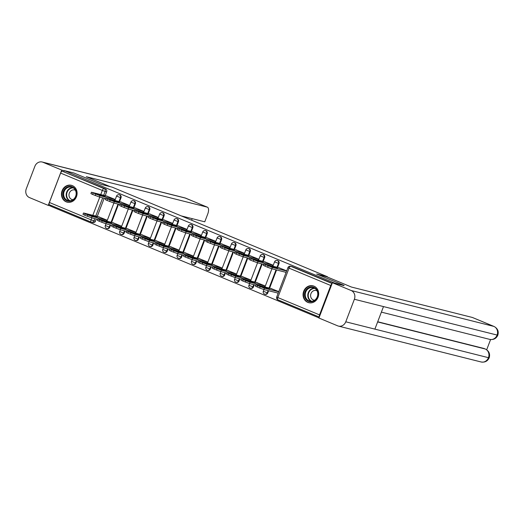 <?xml version="1.0" encoding="UTF-8"?>
<svg xmlns="http://www.w3.org/2000/svg" width="524" height="524" viewBox="0 0 524 524"><rect width="100%" height="100%" fill="white"/><g stroke="black" fill="none" stroke-linecap="round" stroke-linejoin="round"><path stroke-width="0.79" d="M119.544 201.635L121.005 197.81A2.227 1.991 -75.9 0 0 119.708 194.882L119.177 194.751A2.227 1.991 104.1 0 1 120.474 197.679L119.013 201.498M133.908 207.609L135.369 203.79A2.227 1.991 -75.9 0 0 134.072 200.862L133.541 200.725A2.227 1.991 104.1 0 1 134.838 203.653L133.378 207.478M148.272 213.589L149.733 209.764A2.227 1.991 -75.9 0 0 148.436 206.836L147.899 206.705A2.227 1.991 104.1 0 1 149.202 209.633L147.742 213.451M162.637 219.563L164.097 215.744A2.227 1.991 -75.9 0 0 162.8 212.816L162.263 212.679A2.227 1.991 104.1 0 1 163.567 215.606L162.106 219.432M177.001 225.543L178.461 221.718A2.227 1.991 -75.9 0 0 177.164 218.79L176.627 218.659A2.227 1.991 104.1 0 1 177.931 221.587L176.47 225.405M191.365 231.516L192.825 227.698A2.227 1.991 -75.9 0 0 191.529 224.77L190.991 224.632A2.227 1.991 104.1 0 1 192.288 227.56L190.834 231.385M205.729 237.496L207.19 233.671A2.227 1.991 -75.9 0 0 205.893 230.743L205.356 230.612A2.227 1.991 104.1 0 1 206.653 233.54L205.198 237.359M220.093 243.47L221.554 239.651A2.227 1.991 -75.9 0 0 220.257 236.724L219.72 236.593A2.227 1.991 104.1 0 1 221.017 239.514L219.556 243.339M234.457 249.45L235.918 245.625A2.227 1.991 -75.9 0 0 234.621 242.704L234.084 242.566A2.227 1.991 104.1 0 1 235.381 245.494L233.92 249.313M248.821 255.424L250.282 251.605A2.227 1.991 -75.9 0 0 248.979 248.677L248.448 248.546A2.227 1.991 104.1 0 1 249.745 251.468L248.284 255.293M263.186 261.404L264.646 257.579A2.227 1.991 -75.9 0 0 263.343 254.657L262.812 254.52A2.227 1.991 104.1 0 1 264.109 257.448L262.648 261.273M277.55 267.384L279.004 263.559A2.227 1.991 -75.9 0 0 277.707 260.631L277.176 260.5A2.227 1.991 104.1 0 1 278.473 263.428L277.013 267.247M307.784 302.368A8.685 7.762 -75.9 0 0 308.76 302.689A8.685 7.762 -75.9 0 0 318.251 296.708A8.685 7.762 -75.9 0 0 313.974 286.163A8.685 7.762 -75.9 0 0 312.998 285.835A8.685 7.762 -75.9 0 0 303.507 291.816A8.685 7.762 -75.9 0 0 307.784 302.368M66.181 201.825A8.685 7.762 -75.9 0 0 67.157 202.153A8.685 7.762 -75.9 0 0 76.648 196.173A8.685 7.762 -75.9 0 0 72.371 185.62A8.685 7.762 -75.9 0 0 71.395 185.299A8.685 7.762 -75.9 0 0 61.904 191.28A8.685 7.762 -75.9 0 0 66.181 201.825M50.992 205.401L50.677 206.22L318.985 317.878M91.156 222.111L49.57 204.805A2.227 0.989 -67.4 0 1 49.505 204.786A2.227 0.989 -67.4 0 1 49.394 202.487L60.614 173.09A2.227 0.989 -67.4 0 1 62.382 171.256L105.593 188.987A2.227 1.991 104.1 0 1 106.641 191.836L105.186 195.655M104.197 198.236L97.248 216.432M96.265 219.012L95.42 221.233L93.914 220.853A2.227 1.991 104.1 0 1 91.281 222.163A2.227 0.989 112.6 0 1 91.215 222.143A2.227 2.227 0 0 0 91.53 222.248L93.03 222.621A2.227 1.991 -75.9 0 0 95.42 221.233M344.091 285.442L316.653 274.019L327.474 276.744L112.202 187.166L101.381 184.441L73.943 173.025L64.282 170.595L334.43 283.012L344.013 285.639M63.882 171.63L64.282 170.595M332.006 283.785A2.227 0.989 112.6 0 0 330.762 285.501L319.535 314.898A2.227 0.989 112.6 0 0 319.365 316.889M286.7 270.856L278.814 267.699M278.768 291.626L270.882 288.475M264.456 286.857L264.843 285.835L256.518 282.495M272.388 266.081L272.781 265.059L264.45 261.725M250.092 280.884L250.479 279.855L242.154 276.521M258.024 260.107L258.417 259.085L250.086 255.745M235.728 274.904L236.121 273.882L227.789 270.541M243.66 254.127L244.053 253.105L235.721 249.771M221.364 268.93L221.757 267.902L213.425 264.568M229.296 248.153L229.689 247.132L221.357 243.791M207 262.95L207.393 261.928L199.061 258.587M214.932 242.173L215.325 241.151L206.993 237.811M192.636 256.976L193.029 255.948L184.697 252.614M200.568 236.2L200.961 235.171L192.629 231.837M178.271 250.996L178.664 249.974L170.333 246.634M186.203 230.219L186.596 229.198L178.265 225.857M163.907 245.016L164.3 243.994L155.969 240.66M171.839 224.246L172.232 223.217L163.901 219.883M149.543 239.042L149.936 238.02L141.604 234.68M157.475 218.266L157.868 217.244L149.543 213.903M135.179 233.062L135.572 232.04L127.24 228.706M143.118 212.292L143.504 211.264L135.179 207.93M120.815 227.089L121.208 226.067L112.883 222.726M128.753 206.312L129.14 205.29L120.815 201.95M106.457 221.108L106.844 220.087L98.519 216.746M114.389 200.332L114.776 199.31L106.451 195.976M118.562 204.216L111.612 222.405M110.63 224.993L109.785 227.206L109.247 227.075A2.227 1.991 104.1 0 1 106.863 228.464L107.394 228.602A2.227 1.991 -75.9 0 0 109.785 227.206M132.926 210.189L125.976 228.385M124.994 230.966L124.142 233.187L123.612 233.049A2.227 1.991 104.1 0 1 121.227 234.444L121.758 234.582A2.227 1.991 -75.9 0 0 124.142 233.187M147.29 216.17L140.34 234.359M139.358 236.946L138.506 239.16L137.976 239.029A2.227 1.991 104.1 0 1 135.592 240.424L136.122 240.555A2.227 1.991 -75.9 0 0 138.506 239.16M161.654 222.143L154.704 240.339M153.722 242.92L152.87 245.14L152.34 245.003A2.227 1.991 104.1 0 1 149.956 246.398L150.486 246.535A2.227 1.991 -75.9 0 0 152.87 245.14M176.018 228.123L169.069 246.319M168.086 248.9L167.235 251.114L166.704 250.983A2.227 1.991 104.1 0 1 164.32 252.378L164.85 252.509A2.227 1.991 -75.9 0 0 167.235 251.114M190.382 234.097L183.433 252.293M182.444 254.874L181.599 257.094L181.068 256.957A2.227 1.991 104.1 0 1 178.684 258.352L179.215 258.489A2.227 1.991 -75.9 0 0 181.599 257.094M204.746 240.077L197.797 258.273M196.808 260.854L195.963 263.068L195.432 262.937A2.227 1.991 104.1 0 1 193.042 264.332L193.579 264.463A2.227 1.991 -75.9 0 0 195.963 263.068M219.104 246.057L212.161 264.247M211.172 266.827L210.327 269.048L209.79 268.91A2.227 1.991 104.1 0 1 207.406 270.305L207.943 270.443A2.227 1.991 -75.9 0 0 210.327 269.048M233.468 252.031L226.525 270.227M225.536 272.808L224.691 275.021L224.154 274.89A2.227 1.991 104.1 0 1 221.77 276.286L222.307 276.417A2.227 1.991 -75.9 0 0 224.691 275.021M247.832 258.011L240.889 276.2M239.9 278.781L239.055 281.002L238.518 280.871A2.227 1.991 104.1 0 1 236.134 282.259L236.671 282.397A2.227 1.991 -75.9 0 0 239.055 281.002M262.197 263.985L255.254 282.181M254.264 284.761L253.419 286.982L252.882 286.844A2.227 1.991 104.1 0 1 250.498 288.239L251.035 288.37A2.227 1.991 -75.9 0 0 253.419 286.982M276.561 269.965L269.611 288.154M268.629 290.735L267.784 292.955L267.247 292.824A2.227 1.991 104.1 0 1 264.862 294.213L265.399 294.35A2.227 1.991 -75.9 0 0 267.784 292.955M332.196 283.288L292.32 266.69A2.227 1.991 -75.9 0 0 292.071 266.611L290.565 266.231A2.227 1.991 104.1 0 1 290.82 266.316L332.118 283.497M286.124 272.369L271.832 268.773L267.613 267.26L263.277 265.321L263.795 263.972L272.349 267.423L271.832 268.773M273.39 266.657L267.764 265.242A6.963 0.413 -159.1 0 0 272.094 267.043L277.713 268.452A6.963 0.413 -159.1 0 0 273.39 266.657L273.142 267.306M279.593 267.895L263.795 263.972M286.635 271.019L272.349 267.423M265.458 287.427L259.832 286.012A6.963 0.413 20.9 0 0 264.162 287.814L269.781 289.228A6.963 0.413 20.9 0 0 265.458 287.427L265.209 288.082M271.661 288.672L256.223 284.787L257.526 285.573L264.417 288.2L278.702 291.789M278.192 293.145L263.899 289.549L259.681 288.036L255.345 286.097L255.863 284.748M263.651 264.351L257.467 262.799L250.583 260.173L248.913 259.341L249.431 257.991L257.985 261.443L257.467 262.799M259.026 260.677L253.4 259.262A6.963 0.413 -159.1 0 0 257.729 261.063L263.356 262.478A6.963 0.413 -159.1 0 0 259.026 260.677L258.777 261.325M265.229 261.921L249.431 257.991M272.742 265.157L257.985 261.443M249.286 258.371L243.103 256.819L236.219 254.192L234.549 253.367L235.066 252.018L243.621 255.47L243.103 256.819M244.662 254.697L239.042 253.288A6.963 0.413 -159.1 0 0 243.365 255.083L248.992 256.498A6.963 0.413 -159.1 0 0 244.662 254.697L244.413 255.352M250.865 255.941L235.066 252.018M258.378 259.177L243.621 255.47M317.78 274.491L326.635 276.718L351.493 287.06L472.36 317.459A6.681 2.974 -67.4 0 1 472.543 317.524A6.681 2.974 -67.4 0 1 472.72 317.61M345.768 321.802L374.889 329.124L383.496 306.586L354.375 299.263L345.768 321.802A6.851 6.118 -75.9 0 1 338.432 326.092A6.851 6.118 -75.9 0 1 337.666 325.836L318.926 318.035L332.413 282.718L344.032 285.593M354.375 299.263A6.851 6.118 -75.9 0 0 351.152 290.519L332.413 282.718M486.691 349.757L490.595 339.539M377.706 321.756L483.986 348.48A6.681 2.974 -67.4 0 1 484.176 348.545A6.681 2.974 -67.4 0 1 484.353 348.63M383.496 306.586L497.8 335.236C496.215 338.602 493.536 339.984 489.77 339.388A6.851 6.118 -75.9 0 0 497.079 335.15A6.851 6.118 -75.9 0 0 493.857 326.406L472.36 317.459M377.634 321.939L485.231 348.997A6.851 6.118 -75.9 0 1 488.473 357.689L489.193 357.781C487.615 361.18 484.929 362.575 481.137 361.979A6.851 6.118 -75.9 0 0 488.473 357.689L374.889 329.124M110.237 186.668L86.316 176.719L207.183 207.111L185.686 198.164L42.975 162.276L61.714 170.071L64.236 170.706M42.975 162.276A6.851 6.118 -75.9 0 0 42.208 162.021A6.851 6.118 -75.9 0 0 34.872 166.311L26.266 188.85A6.851 6.118 -75.9 0 0 29.488 197.594L48.228 205.388L61.714 170.071M181.297 215.914L204.76 221.816L207.714 214.08A6.681 2.974 112.6 0 0 207.373 207.177A6.681 2.974 112.6 0 0 207.183 207.111M191.607 220.204L192.203 218.659M48.228 205.388L50.749 206.024M317.485 296.951A7.519 6.714 104.1 0 1 308.59 301.372A7.519 6.714 104.1 0 1 305.053 291.776A7.519 6.714 104.1 0 1 313.948 287.349A7.519 6.714 104.1 0 1 317.485 296.951M305.754 292.025A6.963 6.223 -75.9 0 0 309.815 301.176A6.963 6.223 -75.9 0 0 317.262 296.82A6.963 6.223 -75.9 0 0 313.208 287.669A6.963 6.223 -75.9 0 0 305.754 292.025M317 290.774A4.958 4.428 -75.9 0 0 316.26 290.506A4.958 4.428 -75.9 0 0 310.955 293.61A4.958 4.428 -75.9 0 0 313.843 300.121A4.958 4.428 -75.9 0 0 314.623 300.239M314.099 286.215A8.633 7.709 -75.9 0 0 313.372 285.993A8.633 7.709 -75.9 0 0 304.13 291.39A8.633 7.709 -75.9 0 0 309.16 302.734A8.633 7.709 -75.9 0 0 309.913 302.879M75.882 196.408A7.519 6.714 104.1 0 1 66.987 200.836A7.519 6.714 104.1 0 1 63.45 191.234A7.519 6.714 104.1 0 1 72.338 186.813A7.519 6.714 104.1 0 1 75.882 196.408M64.151 191.489A6.963 6.223 -75.9 0 0 68.205 200.633A6.963 6.223 -75.9 0 0 75.659 196.277A6.963 6.223 -75.9 0 0 71.605 187.133A6.963 6.223 -75.9 0 0 64.151 191.489M75.397 190.232A4.958 4.428 -75.9 0 0 74.657 189.97A4.958 4.428 -75.9 0 0 69.351 193.068A4.958 4.428 -75.9 0 0 72.24 199.578A4.958 4.428 -75.9 0 0 73.019 199.696M72.495 185.679A8.633 7.709 -75.9 0 0 71.768 185.45A8.633 7.709 -75.9 0 0 62.526 190.854A8.633 7.709 -75.9 0 0 67.557 202.192A8.633 7.709 -75.9 0 0 68.303 202.336M251.094 281.454L245.468 280.039A6.963 0.413 20.9 0 0 249.797 281.84L255.417 283.255A6.963 0.413 20.9 0 0 251.094 281.454L250.845 282.102M257.297 282.691L241.859 278.814L243.162 279.593L250.053 282.22L264.81 285.934M255.719 285.128L249.535 283.569L242.645 280.943L240.981 280.117L241.499 278.768M236.73 275.473L231.104 274.059A6.963 0.413 20.9 0 0 235.433 275.86L241.053 277.275A6.963 0.413 20.9 0 0 236.73 275.473L236.481 276.122M242.933 276.718L227.495 272.834L228.798 273.62L235.689 276.246L250.446 279.954M241.354 279.148L235.171 277.596L228.287 274.969L226.617 274.144L227.134 272.794M234.922 252.398L228.739 250.839L221.855 248.212L220.185 247.387L220.702 246.038L229.257 249.489L228.739 250.839M230.298 248.723L224.678 247.308A6.963 0.413 -159.1 0 0 229.001 249.11L234.628 250.524A6.963 0.413 -159.1 0 0 230.298 248.723L230.049 249.372M236.501 249.961L220.702 246.038M244.014 253.203L229.257 249.489M220.558 246.418L214.382 244.865L207.491 242.239L205.827 241.413L206.338 240.064L214.892 243.516L214.382 244.865M215.934 242.743L210.314 241.328A6.963 0.413 -159.1 0 0 214.637 243.129L220.263 244.544A6.963 0.413 -159.1 0 0 215.934 242.743L215.685 243.398M222.137 243.988L206.338 240.064M229.65 247.223L214.892 243.516M206.194 240.444L200.017 238.885L193.127 236.258L191.463 235.433L191.974 234.084L200.528 237.536L200.017 238.885M201.57 236.769L195.95 235.355A6.963 0.413 -159.1 0 0 200.273 237.156L205.899 238.571A6.963 0.413 -159.1 0 0 201.57 236.769L201.321 237.418M207.773 238.007L191.974 234.084M215.285 241.25L200.528 237.536M222.366 269.5L216.739 268.085A6.963 0.413 20.9 0 0 221.069 269.886L226.689 271.301A6.963 0.413 20.9 0 0 222.366 269.5L222.117 270.148M228.569 270.738L213.13 266.86L214.434 267.64L221.325 270.266L236.082 273.98M226.99 273.174L220.807 271.615L213.923 268.989L212.253 268.164L212.77 266.814M208.002 263.52L202.375 262.105A6.963 0.413 20.9 0 0 206.705 263.906L212.331 265.321A6.963 0.413 20.9 0 0 208.002 263.52L207.753 264.168M214.205 264.764L198.766 260.88L200.07 261.666L206.96 264.293L221.718 268M212.626 267.194L206.443 265.642L199.559 263.015L197.889 262.19L198.406 260.834M193.638 257.546L188.018 256.131A6.963 0.413 20.9 0 0 192.341 257.932L197.967 259.347A6.963 0.413 20.9 0 0 193.638 257.546L193.389 258.194M199.841 258.784L184.402 254.9L185.706 255.686L192.596 258.312L207.353 262.026M198.262 261.214L192.079 259.662L185.195 257.035L183.524 256.21L184.042 254.861M191.83 234.464L185.653 232.911L178.763 230.285L177.099 229.46L177.61 228.11L186.164 231.562L185.653 232.911M187.206 230.789L181.586 229.374A6.963 0.413 -159.1 0 0 185.915 231.176L191.535 232.591A6.963 0.413 -159.1 0 0 187.206 230.789L186.957 231.444M193.408 232.034L177.61 228.11M200.921 235.269L186.164 231.562M179.274 251.566L173.654 250.151A6.963 0.413 20.9 0 0 177.977 251.952L183.603 253.367A6.963 0.413 20.9 0 0 179.274 251.566L179.025 252.214M185.476 252.81L170.038 248.926L171.348 249.706L178.232 252.332L192.989 256.046M183.898 255.24L177.721 253.688L170.831 251.062L169.167 250.236L169.678 248.88M177.466 228.49L171.289 226.931L164.398 224.305L162.735 223.479L163.252 222.13L171.8 225.582L171.289 226.931M172.841 224.816L167.222 223.401A6.963 0.413 -159.1 0 0 171.551 225.202L177.171 226.617A6.963 0.413 -159.1 0 0 172.841 224.816L172.593 225.464M179.044 226.054L163.252 222.13M186.557 229.296L171.8 225.582M164.909 245.592L159.289 244.177A6.963 0.413 20.9 0 0 163.612 245.979L169.239 247.387A6.963 0.413 20.9 0 0 164.909 245.592L164.66 246.241M171.112 246.83L155.674 242.946L156.984 243.732L163.868 246.359L178.625 250.072M169.534 249.26L163.357 247.708L156.466 245.081L154.803 244.256L155.314 242.907M163.102 222.51L156.925 220.958L150.034 218.331L148.371 217.506L148.888 216.15L157.442 219.608L156.925 220.958M158.477 218.836L152.857 217.421A6.963 0.413 -159.1 0 0 157.187 219.222L162.807 220.637A6.963 0.413 -159.1 0 0 158.477 218.836L158.228 219.484M164.687 220.08L148.888 216.15M172.193 223.316L157.442 219.608M150.545 239.612L144.925 238.197A6.963 0.413 20.9 0 0 149.248 239.999L154.875 241.413A6.963 0.413 20.9 0 0 150.545 239.612L150.296 240.261M156.748 240.857L141.31 236.972L142.62 237.752L149.504 240.378L164.261 244.092M155.169 243.287L148.993 241.734L142.102 239.108L140.439 238.276L140.949 236.927M148.737 216.536L142.561 214.978L135.67 212.351L134.006 211.526L134.524 210.176L143.078 213.628L142.561 214.978M144.113 212.862L138.493 211.447A6.963 0.413 -159.1 0 0 142.823 213.248L148.443 214.663A6.963 0.413 -159.1 0 0 144.113 212.862L143.871 213.51M150.323 214.1L134.524 210.176M157.835 217.342L143.078 213.628M136.181 233.632L130.561 232.224A6.963 0.413 20.9 0 0 134.891 234.018L140.511 235.433A6.963 0.413 20.9 0 0 136.181 233.632L135.932 234.287M142.384 234.876L126.946 230.992L128.256 231.778L135.14 234.405L149.897 238.112M140.805 237.307L134.629 235.754L127.738 233.128L126.074 232.302L126.585 230.953M134.38 210.556L128.197 209.004L121.306 206.377L119.642 205.552L120.16 204.196L128.714 207.655L128.197 209.004M129.756 206.882L124.129 205.467A6.963 0.413 -159.1 0 0 128.459 207.268L134.078 208.683A6.963 0.413 -159.1 0 0 129.756 206.882L129.507 207.53M135.958 208.126L120.16 204.196M143.471 211.362L128.714 207.655M121.817 227.658L116.197 226.244A6.963 0.413 20.9 0 0 120.527 228.045L126.146 229.46A6.963 0.413 20.9 0 0 121.817 227.658L121.568 228.307M128.026 228.896L112.581 225.019L113.891 225.798L120.782 228.425L135.533 232.139M126.441 231.333L120.265 229.774L113.374 227.147L111.71 226.322L112.228 224.973M120.016 204.576L113.832 203.024L106.942 200.397L105.278 199.572L105.796 198.223L114.35 201.674L113.832 203.024M115.391 200.908L109.765 199.493A6.963 0.413 -159.1 0 0 114.094 201.295L119.714 202.703A6.963 0.413 -159.1 0 0 115.391 200.908L115.142 201.557M121.594 202.146L105.796 198.223M129.107 205.388L114.35 201.674M107.453 221.678L101.833 220.263A6.963 0.413 20.9 0 0 106.162 222.065L111.782 223.479A6.963 0.413 20.9 0 0 107.453 221.678L107.204 222.333M113.662 222.923L98.224 219.039L99.527 219.825L106.418 222.451L121.168 226.158M112.077 225.353L105.9 223.8L99.01 221.174L97.346 220.349L97.864 218.999M105.652 198.603L99.468 197.05L92.578 194.424L90.914 193.592L91.431 192.243L99.986 195.694L99.468 197.05M101.027 194.928L95.401 193.513A6.963 0.413 -159.1 0 0 99.73 195.314L105.35 196.729A6.963 0.413 -159.1 0 0 101.027 194.928L100.778 195.576M107.23 196.173L91.431 192.243M114.743 199.408L99.986 195.694M93.089 215.705L87.469 214.29A6.963 0.413 20.9 0 0 91.798 216.091L97.418 217.506A6.963 0.413 20.9 0 0 93.089 215.705L92.846 216.353M99.298 216.943L83.86 213.065L85.163 213.844L92.054 216.471L106.811 220.185M97.713 219.379L91.536 217.82L84.646 215.194L82.982 214.368L83.499 213.019M121.005 197.81L116.551 196.114L114.894 200.463M135.369 203.79L130.915 202.094L129.251 206.436M149.733 209.764L145.279 208.067L143.615 212.417M164.097 215.744L159.643 214.047L157.979 218.39M178.461 221.718L174.007 220.021L172.344 224.37M192.825 227.698L188.371 226.001L186.708 230.35M207.19 233.671L202.729 231.975L201.072 236.324M221.554 239.651L217.093 237.955L215.436 242.304M235.918 245.625L231.457 243.935L229.8 248.278M250.282 251.605L245.822 249.909L244.164 254.258M264.646 257.579L260.186 255.889L258.529 260.232M279.004 263.559L274.55 261.862L272.893 266.212M106.641 191.836L105.141 191.457L103.68 195.275M102.691 197.856L95.748 216.052M94.759 218.632L93.914 220.853L91.097 219.844L91.844 217.899M92.827 215.318L99.776 197.122M100.759 194.542L102.324 190.441L60.614 173.09M49.394 202.487L91.097 219.844A2.227 0.989 112.6 0 0 91.215 222.143L49.505 204.786M330.762 285.501L289.052 268.15L277.825 297.547L319.535 314.898M118.024 204.078L111.081 222.274M110.092 224.855L109.247 227.075L105.324 225.51A2.227 2.227 0 0 0 106.863 228.464M132.389 210.059L125.446 228.248M124.457 230.835L123.612 233.049L119.688 231.49A2.227 2.227 0 0 0 121.227 234.444M146.753 216.032L139.81 234.228M138.821 236.809L137.976 239.029L134.052 237.464A2.227 2.227 0 0 0 135.592 240.424M161.117 222.012L154.174 240.208M153.185 242.789L152.34 245.003L148.416 243.444A2.227 2.227 0 0 0 149.956 246.398M175.481 227.986L168.532 246.182M167.549 248.762L166.704 250.983L162.781 249.417A2.227 2.227 0 0 0 164.32 252.378M189.845 233.966L182.896 252.162M181.913 254.743L181.068 256.957L177.145 255.398A2.227 2.227 0 0 0 178.684 258.352M204.209 239.94L197.26 258.136M196.277 260.716L195.432 262.937L191.509 261.378A2.227 2.227 0 0 0 193.042 264.332M218.573 245.92L211.624 264.116M210.641 266.696L209.79 268.91L205.873 267.351A2.227 2.227 0 0 0 207.406 270.305M232.938 251.9L225.988 270.089M225.006 272.67L224.154 274.89L220.231 273.332A2.227 2.227 0 0 0 221.77 276.286M247.302 257.873L240.352 276.069M239.37 278.65L238.518 280.871L234.595 279.305A2.227 2.227 0 0 0 236.134 282.259M261.666 263.854L254.716 282.043M253.734 284.624L252.882 286.844L248.959 285.285A2.227 2.227 0 0 0 250.498 288.239M276.03 269.827L269.081 288.023M268.091 290.604L267.247 292.824L263.323 291.259A2.227 2.227 0 0 0 264.862 294.213M319.306 317.053L278.008 299.866A2.227 0.989 112.6 0 1 277.943 299.846L319.299 317.053M292.32 266.69L290.82 266.316A2.227 0.989 -67.4 0 0 289.052 268.15L287.945 267.594L276.718 296.997A2.227 2.227 0 0 0 277.943 299.846A2.227 0.989 112.6 0 1 277.825 297.547L276.718 296.997M105.593 188.987L104.093 188.614A2.227 1.991 104.1 0 1 105.141 191.457L102.324 190.441A2.227 0.989 -67.4 0 1 104.093 188.614L62.382 171.256M265.458 264.797L264.947 266.146M268.131 265.91L267.613 267.26M263.899 289.549L264.417 288.2M259.681 288.036L260.199 286.68M257.009 286.923L257.526 285.573M251.094 258.817L250.583 260.173M253.767 259.93L253.249 261.279M236.73 252.843L236.219 254.192M239.403 253.95L238.885 255.306M351.152 290.519L493.857 326.406A6.681 2.974 -67.4 0 1 494.047 326.465C497.676 328.443 498.927 331.365 497.8 335.236M489.193 357.781C490.287 353.929 489.03 351.021 485.421 349.063L483.986 348.48M186.046 198.314A6.681 2.974 -67.4 0 0 185.869 198.229A6.681 2.974 -67.4 0 0 185.686 198.164A6.851 6.118 -75.9 0 0 184.913 197.908L42.208 162.021M311.112 301.339A6.963 6.223 104.1 0 1 308.282 292.661A6.963 6.223 104.1 0 1 314.433 288.141M314.937 288.436A6.733 6.013 -75.9 0 0 308.715 292.805A6.733 6.013 -75.9 0 0 311.701 301.32M69.509 200.803A6.963 6.223 104.1 0 1 66.679 192.125A6.963 6.223 104.1 0 1 72.829 187.599M73.334 187.9A6.733 6.013 -75.9 0 0 67.111 192.262A6.733 6.013 -75.9 0 0 70.098 200.777M249.535 283.569L250.053 282.22M245.317 282.056L245.835 280.707M242.645 280.943L243.162 279.593M235.171 277.596L235.689 276.246M230.953 276.076L231.47 274.727M228.287 274.969L228.798 273.62M222.366 246.863L221.855 248.212M225.038 247.976L224.521 249.326M208.008 240.889L207.491 242.239M210.674 241.996L210.163 243.352M193.644 234.909L193.127 236.258M196.31 236.023L195.799 237.372M220.807 271.615L221.325 270.266M216.589 270.102L217.106 268.753M213.923 268.989L214.434 267.64M206.443 265.642L206.96 264.293M202.225 264.122L202.742 262.773M199.559 263.015L200.07 261.666M192.079 259.662L192.596 258.312M187.861 258.149L188.378 256.799M185.195 257.035L185.706 255.686M179.28 228.936L178.763 230.285M181.946 230.043L181.435 231.392M177.721 253.688L178.232 252.332M173.496 252.168L174.014 250.819M170.831 251.062L171.348 249.706M164.916 222.955L164.398 224.305M167.582 224.069L167.071 225.418M163.357 247.708L163.868 246.359M159.139 246.195L159.65 244.846M156.466 245.081L156.984 243.732M150.552 216.982L150.034 218.331M153.224 218.089L152.707 219.438M148.993 241.734L149.504 240.378M144.775 240.215L145.286 238.865M142.102 239.108L142.62 237.752M136.188 211.002L135.67 212.351M138.86 212.115L138.343 213.464M134.629 235.754L135.14 234.405M130.411 234.241L130.921 232.885M127.738 233.128L128.256 231.778M121.823 205.022L121.306 206.377M124.496 206.135L123.978 207.484M120.265 229.774L120.782 228.425M116.046 228.261L116.557 226.912M113.374 227.147L113.891 225.798M107.459 199.048L106.942 200.397M110.132 200.161L109.614 201.511M105.9 223.8L106.418 222.451M101.682 222.287L102.2 220.932M99.01 221.174L99.527 219.825M93.095 193.068L92.578 194.424M95.768 194.181L95.25 195.531M91.536 217.82L92.054 216.471M87.318 216.307L87.835 214.958M84.646 215.194L85.163 213.844M263.323 291.259L263.972 289.569M264.961 286.988L271.904 268.792M277.176 260.5A2.227 2.227 0 0 0 274.55 261.862M248.959 285.285L249.607 283.589M250.596 281.008L257.539 262.812M262.812 254.52A2.227 2.227 0 0 0 260.186 255.889M234.595 279.305L235.243 277.615M236.232 275.028L243.175 256.839M248.448 248.546A2.227 2.227 0 0 0 245.822 249.909M220.231 273.332L220.879 271.635M221.868 269.054L228.811 250.858M234.084 242.566A2.227 2.227 0 0 0 231.457 243.935M205.873 267.351L206.515 265.661M207.504 263.074L214.454 244.885M219.72 236.593A2.227 2.227 0 0 0 217.093 237.955M191.509 261.378L192.151 259.681M193.14 257.101L200.089 238.905M205.356 230.612A2.227 2.227 0 0 0 202.729 231.975M177.145 255.398L177.787 253.701M178.776 251.12L185.725 232.931M190.991 224.632A2.227 2.227 0 0 0 188.371 226.001M162.781 249.417L163.429 247.728M164.412 245.147L171.361 226.951M176.627 218.659A2.227 2.227 0 0 0 174.007 220.021M148.416 243.444L149.065 241.747M150.047 239.167L156.997 220.977M162.263 212.679A2.227 2.227 0 0 0 159.643 214.047M134.052 237.464L134.701 235.774M135.683 233.193L142.633 214.997M147.899 206.705A2.227 2.227 0 0 0 145.279 208.067M119.688 231.49L120.337 229.794M121.319 227.213L128.269 209.017M133.541 200.725A2.227 2.227 0 0 0 130.915 202.094M105.324 225.51L105.972 223.82M106.955 221.239L113.905 203.043M119.177 194.751A2.227 2.227 0 0 0 116.551 196.114M290.565 266.231A2.227 2.227 0 0 0 287.945 267.594M338.432 326.092L481.137 361.979M381.38 312.127L489.77 339.388M472.543 317.524L494.047 326.465M485.421 349.063L484.176 348.545M184.913 197.908L207.373 207.177M313.372 285.993L313.837 286.104M309.16 302.734L309.625 302.852M71.768 185.45L72.233 185.568M67.557 202.192L68.022 202.31"/></g></svg>
